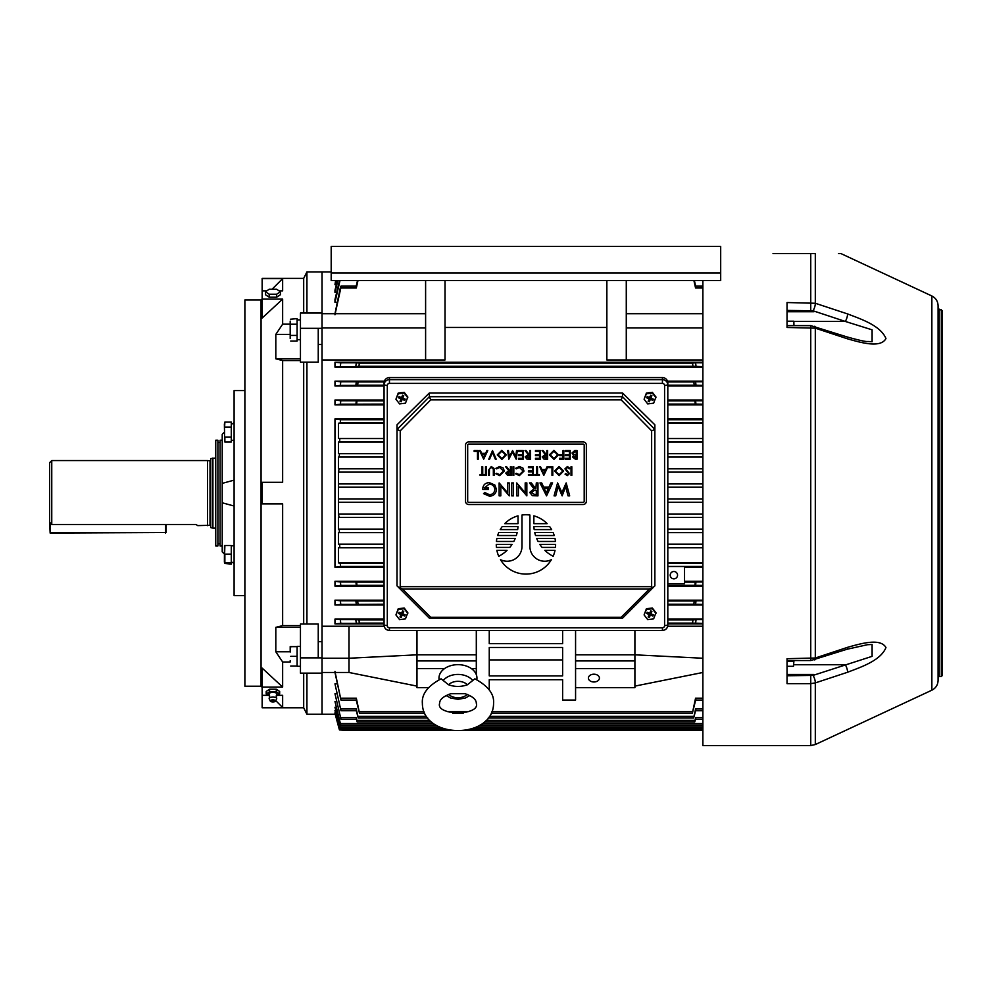<?xml version="1.0" encoding="UTF-8"?>
<svg xmlns="http://www.w3.org/2000/svg" width="992" height="992" viewBox="0 0 992 992"><rect width="100%" height="100%" fill="white"/><g stroke="black" fill="none" stroke-linecap="round" stroke-linejoin="round"><path stroke-width="1.49" d="M787.04 675.763L813.031 675.403L872.104 656.344L872.104 644.478L867.479 644.713L846.97 649.264A5.394 1.612 -108.3 0 0 847.552 647.33C860.709 643.622 880.474 637.732 885.955 647.553C880.66 660.684 860.746 667.17 847.552 672.266L815.312 682.905L810.749 683.649L787.04 683.649L787.04 658.7L815.312 658.006L847.552 647.33M846.97 649.264L810.749 660.548L810.749 325.624L846.97 336.908C859.072 340.293 866.028 341.831 867.814 341.496L872.104 341.694L872.104 329.828L845.271 321.433A5.394 1.612 -71.7 0 0 847.552 313.918C860.709 319.002 880.474 325.413 885.955 338.532C880.66 348.477 860.746 342.575 847.552 338.842L815.312 328.166L787.04 327.472L787.04 302.535L815.312 303.267L847.552 313.918M938.085 468.274L938.085 476.904L938.085 468.274M938.085 416.479L938.085 424.03M938.085 452.91L938.085 459.643M938.085 503.812L938.085 509.268M938.085 534.986L938.085 544.881M938.085 554.59L938.085 575.025M810.749 325.624L787.04 325.624L787.04 311.724L814.023 311.724L811.233 310.955L787.04 310.955M787.04 675.217L811.233 675.217L814.023 674.461L787.04 674.461M942.4 668.955L942.4 310.756L938.085 308.599M941.321 309.678L941.321 676.507L942.4 675.428L942.4 317.229M931.86 295.976L931.86 690.196C935.828 688.138 937.899 684.877 938.085 680.413L938.085 305.759C937.899 301.295 935.828 298.034 931.86 295.976L840.906 253.568L838.513 253.568M931.86 690.196L815.312 744.546L810.749 745.55L702.882 745.55L702.882 280.538M773.016 253.568L815.312 253.568C848.693 253.568 848.693 253.568 815.312 253.568L815.312 303.267A5.394 1.612 -71.7 0 1 813.031 310.769L787.04 310.422M938.085 468.658L938.085 464.678M941.321 676.507L939.164 676.507L938.085 677.586L938.085 493.086M938.085 517.898L938.085 506.85M938.085 528.686L938.085 535.159M938.085 330.671L938.085 326.901M938.085 333.696L938.085 337.181M938.085 408.778L938.085 416.33M938.085 391.518L938.085 346.927M938.085 414.321L938.085 411.147M938.085 476.904L938.085 483.377M938.085 485.534L938.085 487.432M938.085 521.494L938.085 520.056M938.085 640.088L938.085 587.103M814.73 326.256A5.394 1.612 108.3 0 1 815.312 328.166L815.312 658.006A5.394 1.612 -108.3 0 1 814.73 659.928M846.97 336.908A5.394 1.612 108.3 0 1 847.552 338.842M813.031 675.403A5.394 1.612 71.7 0 1 815.312 682.905L815.312 744.546M793.885 664.739L845.271 664.739A5.394 1.612 71.7 0 1 847.552 672.266M465.074 693.718L450.852 693.706C443.387 696.31 439.642 699.484 439.63 703.254L439.63 703.254C435.401 715.877 480.475 715.939 476.309 703.278L476.309 703.278C476.296 699.509 472.552 696.322 465.074 693.718M448.533 684.753L441.08 678.813C427.837 685.931 421.6 694.078 422.369 703.241L422.369 703.241C422.406 739.635 493.508 739.672 493.57 703.291L493.57 703.278C494.351 694.102 488.114 685.956 474.87 678.826L467.418 684.765A11.606 8.209 180 0 0 448.533 684.753C454.77 686.997 461.069 686.997 467.418 684.765M476.817 679.694A18.984 13.429 180 0 0 476.954 678.094A18.984 13.429 180 0 0 457.982 664.665A18.984 13.429 180 0 0 438.985 678.082A18.984 13.429 180 0 0 439.109 679.681M290.197 660.672L290.197 661.738M290.73 646.635L290.197 650.963L290.197 646.635L297.104 646.635L297.104 666.054L290.73 666.054M290.197 650.963L290.197 652.029M297.104 656.344L290.73 656.344M261.07 493.086L261.07 299.956L244.888 299.956L244.888 686.216L261.07 686.216L261.07 493.086M384.189 626.225L322.028 626.225L322.028 359.947L425.605 359.947L425.605 280.538M335.222 714.265L322.028 714.265L322.028 673.134L300.452 673.134L300.452 624.03L306.925 624.03L306.925 362.142L318.246 362.142L318.246 328.302L322.028 328.302L322.028 344.509L318.246 344.509M306.925 624.03L318.246 624.03L318.246 657.87L322.028 657.87L322.028 714.265L306.925 714.265L306.925 673.134M318.246 641.663L322.028 641.663L322.028 657.87L322.028 271.907L306.925 271.907L306.925 313.038M303.688 624.03L303.688 362.142M266.798 290.854L262.148 290.854L262.148 318.072L282.646 299.1L282.646 324.173L275.813 334.403L275.813 358.819L282.646 360.555L282.646 482.298L262.148 482.298L262.148 503.874L282.646 503.874L282.646 625.617L300.452 625.617M279.074 290.854L282.646 290.854L282.646 278.653L272.056 289.255M282.646 687.072L262.148 687.072L262.148 668.1L282.646 687.072L282.646 661.999L290.197 661.999M262.148 687.072L262.148 707.792L303.688 707.792L303.688 673.134M262.148 707.519L282.646 707.519L275.788 700.662L282.646 707.519L282.646 695.33L277.574 695.33M268.299 695.33L262.148 695.33M282.646 625.617L275.813 627.353L275.813 651.769L282.646 661.999M282.646 360.555L300.452 360.555M303.688 313.038L303.688 278.38L262.148 278.38L262.148 290.854M282.646 278.653L262.148 278.653M282.646 299.1L262.148 299.1M282.646 324.173L290.197 324.173M300.452 657.87L318.246 657.87M306.925 362.142L300.452 362.142L300.452 313.038L322.028 313.038L322.028 271.907L331.192 271.907M300.452 328.302L318.246 328.302M275.813 358.819L300.452 358.819M275.813 334.403L290.197 334.403M275.813 651.769L290.197 651.769M275.813 627.353L300.452 627.353M290.197 321.11L290.197 338.545M290.408 319.226L297.104 318.618L297.104 341.037L290.73 341.037M300.452 319.895L297.104 319.895L297.104 324.223L290.73 324.223M300.452 339.611L297.104 339.748L297.104 335.432L290.73 335.432M290.197 337.925L290.197 330.435M290.197 329.208L290.197 321.718M400.867 615.908A2.703 2.654 -0 0 1 400.83 615.896A2.703 2.654 -0 0 1 400.793 615.871L402.405 613.688L402.727 615.226L402.008 615.499L401.686 613.974M395.932 614.928L398.238 608.741L404.178 607.997L407.799 612.672L405.492 618.859L399.565 619.616L395.932 614.928L398.238 609.497L404.178 608.741L407.799 613.428M401.314 613.242L400.805 615.028L401.053 613.13M402.058 612.882L401.004 613.13L402.058 612.882L402.851 611.01M402.43 613.614L403.223 614.036L402.43 613.614M402.132 612.895L402.926 611.035M401.599 613.949L400.793 615.871M402.405 613.688L403.099 613.974M402.926 613.329L403.756 611.382L402.566 610.886L401.735 612.845M404.389 614.519L404.711 616.032L405.207 614.854L403.223 614.036M402.727 615.226L404.711 616.032M400.855 615.933L401.177 617.458L402.008 615.499M400.78 615.896L399.987 616.974L401.177 617.458M400.805 615.028L399.987 616.974M399.317 612.436L398.536 613.49L400.52 614.308M401.004 613.13L399.032 612.312L398.536 613.49M404.178 607.997L404.178 608.741M398.238 608.741L398.238 609.497M400.867 400.21A2.703 2.654 -0 0 1 400.793 400.185L402.405 398.003L402.727 399.528L402.008 399.813L401.686 398.288M395.932 399.23L398.238 393.055L404.178 392.299L407.799 396.986L405.492 403.174L399.565 403.918L395.932 399.23L398.238 393.799L404.178 393.055L407.799 397.73M401.314 397.544L400.805 399.33L401.053 397.445M402.058 397.184L401.004 397.445L402.058 397.184L402.851 395.312M402.43 397.916L403.223 398.35L402.43 397.916M402.132 397.209L402.926 395.349M401.599 398.263L399.987 401.276L401.177 401.772L402.008 399.813M402.405 398.003L403.099 398.288M402.926 397.643L403.756 395.696L402.566 395.2L401.735 397.16M404.389 398.834L404.711 400.346L405.207 399.168L403.223 398.35M402.727 399.528L404.711 400.346M400.855 400.235L401.177 401.772M400.805 399.33L399.987 401.276M399.317 396.738L398.536 397.804L400.52 398.623M401.004 397.445L399.032 396.626L398.536 397.804M404.178 392.299L404.178 393.055M398.238 393.055L398.238 393.799M648.929 615.896L648.136 616.974L649.326 617.458L649.004 615.933A2.703 2.654 -0 0 1 648.979 615.896A2.703 2.654 -0 0 1 648.942 615.871L650.554 613.688L650.876 615.226L650.157 615.499L649.834 613.974M644.093 614.928L646.4 608.741L652.327 607.997L655.948 612.672L653.641 618.859L647.714 619.616L644.093 614.928L646.4 609.497L652.327 608.741L655.948 613.428M649.462 613.242L648.954 615.028L649.202 613.13M650.206 612.882L649.165 613.13L650.206 612.882L651 611.01M650.578 613.614L651.372 614.036L650.578 613.614M650.281 612.895L651.074 611.035M649.748 613.949L648.942 615.871M650.554 613.688L651.248 613.974M651.074 613.329L651.905 611.382L650.715 610.886L649.884 612.845M652.538 614.519L652.86 616.032L653.356 614.854L651.372 614.036M650.876 615.226L652.86 616.032M649.326 617.458L650.157 615.499M648.954 615.028L648.136 616.974M647.466 612.436L646.685 613.49L648.669 614.308M649.165 613.13L647.181 612.312L646.685 613.49M652.327 607.997L652.327 608.741M646.4 608.741L646.4 609.497M525.946 514.761A29.673 29.673 0 0 0 521.978 515.022L521.978 546.406A14.83 14.83 0 0 1 500.476 559.662A29.673 29.673 0 0 0 551.403 559.662A14.83 14.83 0 0 1 529.902 546.406L529.902 515.022A29.673 29.673 0 0 0 525.946 514.761M389.459 627.775L389.459 630.404A5.394 5.307 -0 0 1 384.065 625.096L384.065 384.958A5.394 5.307 -0 0 1 389.459 379.651L662.42 379.651A5.394 5.307 -0 0 1 667.814 384.958L667.814 625.096A5.394 5.307 -0 0 1 662.42 630.404L662.42 630.453C665.694 630.143 667.492 628.358 667.814 625.096L664.578 625.654L664.578 385.528A2.158 2.12 180 0 0 662.42 383.396L389.459 383.396A2.158 2.12 180 0 0 387.302 385.528L387.302 625.654A2.158 2.12 180 0 0 389.459 627.775L662.42 627.775A2.158 2.12 180 0 0 664.578 625.654M664.578 385.528L667.814 384.958L667.814 382.9A5.394 5.307 -0 0 0 662.42 377.592L389.459 377.592A5.394 5.307 -0 0 0 384.065 382.9L384.065 384.958L387.302 385.528M429.387 396.688L622.492 396.688L622.505 392.968L654.869 424.836L654.869 585.85L622.505 618.214L429.375 618.214L397.011 585.85L397.011 424.836L429.375 392.968L429.375 396.664L430.714 399.875L400.247 430.826L397.036 429.511L429.375 396.664M622.505 392.968L429.375 392.968M654.869 585.85L622.505 618.214L429.375 618.214M654.844 429.511L651.632 430.826L621.166 399.875L622.492 396.688L654.869 429.462M397.891 586.731L402.405 588.95L430.714 617.272L429.536 618.214M400.247 430.826L400.247 586.669L399.367 587.549M430.714 617.272L621.166 617.272L622.344 618.214M400.247 586.669L651.632 586.669L652.513 587.549L649.475 588.95L402.405 588.95M653.988 586.731L652.513 587.549M583.122 504.506A3.236 3.236 0 0 0 586.359 501.27L586.359 445.172A3.236 3.236 0 0 0 583.122 441.936L468.757 441.936A3.236 3.236 0 0 0 465.521 445.172L465.521 501.27A3.236 3.236 0 0 0 468.757 504.506L583.122 504.506M583.122 502.349A1.079 1.079 0 0 0 584.201 501.27L584.201 445.172A1.079 1.079 0 0 0 583.122 444.094L468.757 444.094A1.079 1.079 0 0 0 467.678 445.172L467.678 501.27A1.079 1.079 0 0 0 468.757 502.349L583.122 502.349M489.527 496.211L483.526 493.656L484.79 492.565L489.552 494.723C492.751 494.4 494.5 492.652 494.822 489.465C494.438 486.13 492.565 484.344 489.192 484.096L484.356 487.915L488.51 487.915L488.51 489.403L482.695 489.403C482.868 485.138 485.063 482.868 489.292 482.596L494.884 485.051L496.471 489.416C496.074 493.632 493.756 495.901 489.527 496.211M507.594 482.93L509.256 482.93L509.256 495.876L500.799 486.043L500.799 495.876L499.137 495.876L499.137 482.93L507.594 492.751L507.594 482.93M513.41 482.93L513.41 495.876L511.748 495.876L511.748 482.93L513.41 482.93M525.19 482.93L526.851 482.93L526.851 495.876L518.382 486.043L518.382 495.876L516.733 495.876L516.733 482.93L525.19 492.751L525.19 482.93M537.974 482.93L537.974 495.876L532.431 495.702L529.678 492.416L534.043 488.907L529.505 482.93L531.34 482.93L535.866 488.907L536.312 482.93L537.974 482.93M536.312 494.388L536.312 490.395L534.415 490.383L531.34 492.416L534.353 494.388L536.312 494.388M546.542 495.876L539.97 482.93L541.669 482.93L543.641 487.084L548.936 487.084L550.895 482.93L552.581 482.93L546.542 495.876M546.282 493.049L548.303 488.572L544.248 488.572L546.282 493.049M566.184 482.93L569.681 495.876L568.032 495.876L565.651 486.626L562.142 495.876L558.112 486.65L555.718 495.876L554.069 495.876L557.591 482.93L561.881 492.59L566.184 482.93M571.814 466.748L571.814 475.379L571.032 475.379L571.032 466.748L571.814 466.748M567.412 466.525L570.04 468.41L569.309 468.856L567.412 467.418L565.725 468.881L569.482 473.593L567.362 475.602L565.056 474.139L565.762 473.606L567.449 474.722L568.714 473.63L564.944 468.869L567.412 466.525M563.617 471.026L559.141 475.602L554.54 471.064L559.066 466.525L563.617 471.026M559.104 474.722L562.848 471.026L559.104 467.418L555.322 471.076L559.104 474.722M552.78 466.748L552.78 475.379L551.998 475.379L551.998 467.641L548.675 467.641L548.675 466.748L552.78 466.748M543.814 475.379L539.722 466.748L540.553 466.748L541.83 469.514L545.749 469.514L547.063 466.748L547.906 466.748L543.814 475.379M543.765 473.705L545.327 470.406L542.24 470.406L543.765 473.705M537.503 474.498L539.388 474.498L539.388 475.379L534.849 475.379L534.849 474.498L536.734 474.498L536.734 466.748L537.503 466.748L537.503 474.498M533.299 466.748L533.299 475.379L528.426 475.379L528.426 474.498L532.518 474.498L532.518 471.845L528.426 471.845L528.426 470.952L532.518 470.952L532.518 467.641L528.426 467.641L528.426 466.748L533.299 466.748M519.362 475.602L515.592 473.792L516.274 473.283L519.411 474.722L523.23 471.051L519.349 467.418L516.274 468.856L515.592 468.336L519.349 466.525L522.908 468.038L523.999 471.113L519.362 475.602M513.819 466.748L513.819 475.379L513.05 475.379L513.05 466.748L513.819 466.748M511.165 466.748L511.165 475.379L507.482 475.267L505.746 473.072L508.809 470.729L505.635 466.748L506.59 466.748L509.764 470.729L510.396 470.729L510.396 466.748L511.165 466.748M510.396 474.498L510.396 471.622L506.515 473.072L510.396 474.498M499.658 475.602L495.901 473.792L496.57 473.283L499.708 474.722L503.527 471.051L499.658 467.418L496.57 468.856L495.901 468.336L499.646 466.525L503.217 468.038L504.308 471.113L499.658 475.602M494.128 470.171L494.128 475.379L493.346 475.379L493.322 469.067L491.313 467.418L489.453 468.869L489.366 475.379L488.597 475.379L488.597 470.171L491.276 466.525L493.966 468.348L494.128 470.171M486.266 466.748L486.266 475.379L485.497 475.379L485.497 466.748L486.266 466.748M482.732 474.498L484.604 474.498L484.604 475.379L480.078 475.379L480.078 474.498L481.951 474.498L481.951 466.748L482.732 466.748L482.732 474.498M576.29 458.316L576.29 455.551L573.413 457.039L576.29 458.316M577.059 450.566L577.059 459.197L575.385 459.197L572.632 457.064L573.636 455.216L571.975 453.022L574.728 450.566L577.059 450.566M576.29 454.658L576.29 451.447L572.744 453.022L574.157 454.559L576.29 454.658M570.202 450.566L570.202 459.197L565.328 459.197L565.328 458.316L569.433 458.316L569.433 455.65L565.328 455.65L565.328 454.77L569.433 454.77L569.433 451.447L565.328 451.447L565.328 450.566L570.202 450.566M563.791 450.566L563.791 459.197L559.575 459.197L559.575 458.316L563.01 458.316L563.01 455.65L559.575 455.65L559.575 454.77L563.01 454.77L563.01 450.566L563.791 450.566M558.471 454.844L553.995 459.42L549.394 454.882L553.92 450.343L558.471 454.844M553.958 458.54L557.702 454.844L553.958 451.236L550.176 454.882L553.958 458.54M547.634 450.566L547.634 459.197L543.951 459.085L542.202 456.89L545.265 454.547L542.091 450.566L543.058 450.566L546.22 454.547L546.852 454.547L546.852 450.566L547.634 450.566M546.852 458.316L546.852 455.44L542.984 456.89L546.852 458.316M540.33 450.566L540.33 459.197L535.457 459.197L535.457 458.316L539.549 458.316L539.549 455.65L535.457 455.65L535.457 454.77L539.549 454.77L539.549 451.447L535.457 451.447L535.457 450.566L540.33 450.566M530.584 450.566L530.584 459.197L526.901 459.085L525.165 456.89L528.228 454.547L525.053 450.566L526.008 450.566L529.182 454.547L529.815 454.547L529.815 450.566L530.584 450.566M529.815 458.316L529.815 455.44L525.946 456.89L529.815 458.316M523.28 450.566L523.28 459.197L518.419 459.197L518.419 458.316L522.511 458.316L522.511 455.65L518.419 455.65L518.419 454.77L522.511 454.77L522.511 451.447L518.419 451.447L518.419 450.566L523.28 450.566M516.534 450.566L517.303 450.566L516.175 459.197L512.492 452.116L508.822 459.197L507.681 450.566L508.462 450.566L509.28 456.779L512.579 450.566L515.704 456.791L516.534 450.566M506.354 454.844L501.878 459.42L497.277 454.882L501.803 450.343L506.354 454.844M501.828 458.54L505.573 454.844L501.828 451.236L498.058 454.882L501.828 458.54M492.516 450.566L496.174 459.197L495.343 459.197L492.466 452.402L489.589 459.197L488.758 459.197L492.516 450.566M483.674 459.197L479.57 450.566L480.413 450.566L481.69 453.332L485.609 453.332L486.923 450.566L487.766 450.566L483.674 459.197M483.625 457.51L485.187 454.212L482.1 454.212L483.625 457.51M478.243 450.566L478.243 459.197L477.474 459.197L477.474 451.447L474.151 451.447L474.151 450.566L478.243 450.566M513.806 541.458A35.6 35.6 0 0 0 515.22 538.495L496.868 538.495A29.673 29.673 0 0 0 496.422 541.458L513.806 541.458M553.139 556.289A29.673 29.673 0 0 0 555.012 550.362L544.831 550.362A35.6 35.6 0 0 0 553.139 556.289M498.74 556.289A35.6 35.6 0 0 0 507.048 550.362L496.868 550.362A29.673 29.673 0 0 0 498.74 556.289M518.022 515.84A29.673 29.673 0 0 0 504.754 523.664L518.022 523.664L518.022 515.84M498.753 532.568A29.673 29.673 0 0 0 497.637 535.531L516.324 535.531A35.6 35.6 0 0 0 517.142 532.568L498.753 532.568M502.2 526.628A29.673 29.673 0 0 0 500.241 529.592L517.688 529.592A35.6 35.6 0 0 0 517.973 526.628L502.2 526.628M509.814 547.398A35.6 35.6 0 0 0 512.033 544.434L496.273 544.434A29.673 29.673 0 0 0 496.422 547.398L509.814 547.398M539.846 544.434A35.6 35.6 0 0 0 542.066 547.398L555.458 547.398A29.673 29.673 0 0 0 555.607 544.434L539.846 544.434M533.907 526.628A35.6 35.6 0 0 0 534.192 529.592L551.639 529.592A29.673 29.673 0 0 0 549.68 526.628L533.907 526.628M534.738 532.568A35.6 35.6 0 0 0 535.556 535.531L554.243 535.531A29.673 29.673 0 0 0 553.127 532.568L534.738 532.568M536.66 538.495A35.6 35.6 0 0 0 538.073 541.458L555.458 541.458A29.673 29.673 0 0 0 555.012 538.495L536.66 538.495M533.857 515.84L533.857 523.664L547.125 523.664A29.673 29.673 0 0 0 533.857 515.84M649.748 398.263L648.954 399.33L648.669 398.623L649.462 397.544L649.748 398.263L648.136 401.276L649.326 401.772L649.004 400.235A2.703 2.654 -0 0 1 648.942 400.185L650.554 398.003L650.876 399.528L650.157 399.813L649.834 398.288M644.093 399.23L646.4 393.055L652.327 392.299L655.948 396.986L653.641 403.174L647.714 403.918L644.093 399.23L646.4 393.799L652.327 393.055L655.948 397.73M650.206 397.184L649.165 397.445L651 395.312M650.578 397.916L651.372 398.35L650.578 397.916M650.281 397.209L651.074 395.349M650.554 398.003L651.248 398.288M651.074 397.643L651.905 395.696L650.715 395.2L649.884 397.16M652.538 398.834L652.86 400.346L653.356 399.168L651.372 398.35M650.876 399.528L652.86 400.346M649.326 401.772L650.157 399.813M648.954 399.33L648.136 401.276M647.466 396.738L646.685 397.804L648.669 398.623M649.165 397.445L647.181 396.626L646.685 397.804M652.327 392.299L652.327 393.055M646.4 393.055L646.4 393.799M50.146 522.796L50.146 532.518L165.577 532.518L50.146 533.051L49.6 522.238L51.758 524.483L196.032 524.483L197.743 525.624L210.738 525.276M166.123 524.483L166.123 532.518L166.123 524.483M165.577 533.051L165.577 524.483M787.04 666.314L793.464 666.314L793.674 661.949M793.947 660.548L793.464 666.314M793.464 661.329L787.04 661.329L787.04 660.548L810.749 660.548M793.848 325.624L793.674 322.264M793.848 321.197L793.947 325.624M787.04 325.624L787.04 321.197L793.464 321.197M276.594 694.598A4.042 1.55 180 0 0 276.867 694.313A4.042 1.55 180 0 0 276.979 693.941A4.042 1.55 180 0 0 272.936 692.391A4.042 1.55 180 0 0 268.894 693.941A4.042 1.55 180 0 0 269.006 694.313A4.042 1.55 180 0 0 269.278 694.598M270.283 701.096L269.216 698.777A3.782 1.451 0 0 1 269.154 698.517A3.782 1.451 0 0 1 269.179 698.38A3.782 1.451 0 0 1 272.936 697.078A3.782 1.451 0 0 1 276.694 698.38A3.782 1.451 0 0 1 276.706 698.517A3.782 1.451 0 0 1 276.656 698.777L275.59 701.096A2.703 1.029 0 0 1 272.936 701.952A2.703 1.029 0 0 1 270.283 701.096A2.703 1.029 0 0 1 272.936 699.881A2.703 1.029 0 0 1 275.59 701.096M272.936 701.332L272.936 700.501L272.936 701.332M276.173 696.173L279.657 693.941L279.657 691.449L276.297 689.217L269.576 689.217L266.203 691.449L266.203 693.941L269.688 696.173M279.657 693.941L276.297 691.709L269.576 691.709L266.203 693.941M269.576 691.709L269.576 689.217M276.297 691.709L276.297 689.217M673.878 571.504A3.67 3.67 0 0 0 670.208 575.174A3.67 3.67 0 0 0 673.878 578.844A3.67 3.67 0 0 0 677.548 575.174A3.67 3.67 0 0 0 673.878 571.504M593.91 674.2A5.506 3.894 180 0 0 588.405 678.094A5.506 3.894 180 0 0 593.91 681.988A5.506 3.894 180 0 0 599.416 678.094A5.506 3.894 180 0 0 593.91 674.2M693.892 280.538L695.553 287.99L695.404 286.118L702.882 286.118M431.532 721.94L357.17 721.94L356.277 717.675L356.512 719.324L341.012 719.324L334.974 693.73L341.012 719.324M427.701 717.985L358.236 717.985L356.302 708.97L356.5 710.731L340.988 710.731L334.974 683.848L340.988 710.731M424.688 713.223L359.501 713.223L356.326 698.182L356.475 700.054L340.963 700.054L334.974 671.435M334.974 672.477L340.963 700.054M702.882 729.926L467.79 729.926M448.161 729.926L339.462 729.926L339.004 728.388L339.462 729.926L345.762 730.385L450.641 730.385M702.882 728.984L471.361 728.984M444.602 728.984L339.723 728.984L334.974 710.582L339.723 728.984M702.882 727.57L475.218 727.57M440.733 727.57L340.12 727.57L334.974 707.246L340.12 727.57M702.882 725.14L479.992 725.14M435.959 725.14L340.789 725.14L334.974 701.456L340.789 725.14M695.938 717.675C695.305 719.795 695.194 719.795 695.603 717.675L694.71 721.94L695.528 719.324M694.71 721.94L484.418 721.94M356.351 719.324L357.17 721.94M696.024 708.97C695.33 711.239 695.194 711.239 695.578 708.97L693.644 717.985L695.59 710.731M693.644 717.985L488.25 717.985M356.289 710.731L358.236 717.985M696.099 698.194C695.38 700.588 695.194 700.588 695.553 698.182L692.379 713.223L695.665 700.054M692.379 713.223L491.251 713.223M463.289 713.223L452.674 713.223M356.215 700.054L359.501 713.223M702.882 730.385L465.322 730.385M355.781 287.978C356.5 285.584 356.686 285.584 356.326 287.99L340.814 287.99C341.174 285.584 341 285.584 340.268 287.978L334.974 313.695M336.995 302.324L334.974 302.324L334.974 299.559L339.537 280.538M336.672 292.442L334.974 292.442L334.974 290.259L337.404 280.538M336.35 284.716L334.974 284.716L335.618 280.538M331.192 272.986L331.192 246.45L720.688 246.45L720.688 280.538L331.192 280.538L331.192 272.986L720.688 272.986M702.882 359.947L606.856 359.947L606.856 280.538M425.605 359.947L445.024 359.947L445.024 280.538M702.882 605.021L667.814 605.021M384.065 605.021L334.974 605.021L334.974 600.172L340.355 600.78L340.789 604.401L334.974 605.021M702.882 600.172L667.814 600.172M384.065 600.172L334.974 600.172M702.882 567.263L684.542 567.263M702.882 581.287L684.542 581.287M702.882 586.148L667.814 586.148M384.065 586.148L334.974 586.148L334.974 581.287L340.43 582.006L340.777 585.416L334.974 586.148M384.065 581.287L334.974 581.287M384.065 567.263L334.974 567.263L334.974 418.909L340.516 419.728L340.268 422.952L338.446 423.237L338.446 438.377L384.065 438.377M384.065 418.909L334.974 418.909M384.065 404.885L334.974 404.885L334.974 400.036L340.777 400.756L340.43 404.166L334.974 404.885M702.882 400.036L667.814 400.036M384.065 400.036L334.974 400.036M702.882 404.885L667.814 404.885M702.882 418.909L667.814 418.909M702.882 386L667.814 386M384.065 386L334.974 386L334.974 381.151L340.789 381.771L340.355 385.392L334.974 386M702.882 381.151L667.517 381.151M384.363 381.151L334.974 381.151M702.882 362.266L334.974 362.266L334.974 367.127L702.882 367.127M445.024 327.459L606.856 327.459M384.065 623.906L334.974 623.906L334.974 619.045L340.268 619.566L340.814 623.36L334.974 623.906M702.882 619.045L667.814 619.045M384.065 619.045L334.974 619.045M702.882 623.906L667.814 623.906M702.882 626.225L667.69 626.225M626.274 359.947L626.274 280.538M425.605 327.93L322.028 327.93M425.605 313.695L322.028 313.695M667.814 566.506L684.542 566.506L684.542 583.718L667.814 583.718M695.603 585.416L695.938 582.006L695.256 582.093L694.933 585.33L702.882 585.416M384.065 547.795L338.446 547.795L338.446 562.935L384.065 562.935M384.065 532.642L338.446 532.642L338.446 544.137L384.065 544.137M384.065 517.489L338.446 517.489L338.446 529.083L384.065 529.083M384.065 502.361L338.446 502.361L338.446 514.017L384.065 514.017M384.065 487.246L338.446 487.246L338.446 498.926L384.065 498.926M384.065 472.155L338.446 472.155L338.446 483.823L384.065 483.823M384.065 457.089L338.446 457.089L338.446 468.683L384.065 468.683M384.065 442.048L338.446 442.048L338.446 453.53L384.065 453.53M338.446 562.935L340.268 563.22L340.516 566.457L334.974 567.263M384.065 423.237L338.446 423.237M356.624 582.093L355.942 582.006L356.277 585.416L356.946 585.33L356.624 582.093L384.065 582.093M356.624 404.079L356.946 400.842L356.277 400.756L355.942 404.166L384.065 404.079M338.446 438.377L339.81 438.6L339.611 441.837L338.446 442.048M338.446 453.53L339.388 453.704L339.252 456.94L338.446 457.089M338.446 468.683L339.09 468.819L338.446 472.155M338.446 483.823L338.446 487.246M338.446 498.926L338.446 502.361M338.446 514.017L339.09 517.365L338.446 517.489M338.446 529.083L339.252 529.232L339.388 532.468L338.446 532.642M338.446 544.137L339.611 544.335L339.81 547.572L338.446 547.795M702.882 547.795L667.814 547.795M667.814 562.935L702.882 562.935M702.882 532.642L667.814 532.642M667.814 544.137L702.882 544.137M702.882 517.489L667.814 517.489M667.814 529.083L702.882 529.083M702.882 502.361L667.814 502.361M667.814 514.017L702.882 514.017M702.882 487.246L667.814 487.246M667.814 498.926L702.882 498.926M702.882 472.155L667.814 472.155M667.814 483.823L702.882 483.823M702.882 457.089L667.814 457.089M667.814 468.683L702.882 468.683M702.882 442.048L667.814 442.048M667.814 453.53L702.882 453.53M702.882 423.237L667.814 423.237M336.995 683.848L334.974 683.848M336.672 693.73L334.974 693.73M336.35 701.456L334.974 701.456M336.04 707.246L334.974 707.246M335.346 712.839L339.004 728.388L334.974 713.335M575.571 630.453L575.571 700.054L562.625 700.054L562.625 679.706L562.625 700.054M489.254 679.706L489.254 689.924L489.254 679.706L562.625 679.706M489.254 647.478L489.254 659.903L562.625 659.903L562.625 647.478L562.625 675.899L489.254 675.899L489.254 647.478L562.625 647.478M476.309 630.453L476.309 674.61M695.553 623.36L696.099 619.566L692.962 619.864L692.528 623.1L702.882 623.36M356.326 623.36L359.352 623.1L358.918 619.864L355.781 619.566L356.326 623.36L340.814 623.36M489.254 630.453L489.254 643.672L562.625 643.672L562.625 630.453M416.975 630.453L416.975 687.63L428.457 687.63M476.309 654.819L416.975 654.819L348.998 658.242L322.028 658.242M634.905 630.453L634.905 687.63L575.571 687.63M575.571 654.819L634.905 654.819L702.882 658.242M340.268 287.978C341 285.584 341.174 285.584 340.814 287.99L334.974 314.749M356.326 287.99L357.988 280.538M334.974 362.266L340.814 362.812L340.268 366.606L334.974 367.127M359.352 363.084L356.326 362.812L355.781 366.606L358.918 366.308L359.352 363.084L692.528 363.084L692.962 366.308L702.882 366.606M696.099 366.606L695.553 362.812L692.528 363.084M695.665 286.118L694.375 280.538M695.578 604.401L696.024 600.78L694.214 600.978L693.83 604.215L702.882 604.401M695.938 404.166L695.603 400.756L694.933 400.842L695.256 404.079L702.882 404.166M696.024 385.392L695.578 381.771L693.83 381.957L694.214 385.194L702.882 385.392M334.974 712.839L339.462 729.926M358.05 604.215L357.666 600.978L355.855 600.78L356.302 604.401L384.065 604.215M358.05 381.957L356.302 381.771L355.855 385.392L357.666 385.194L358.05 381.957L384.152 381.957M336.015 280.538L334.974 284.716M357.504 280.538L356.215 286.118M337.838 280.538L334.974 292.442M340.008 280.538L334.974 302.324M626.274 327.93L702.882 327.93M626.274 313.695L702.882 313.695M575.571 668.558L634.905 668.558M575.571 660.932L634.905 660.932M702.882 672.477L634.905 686.104M348.998 626.225L348.998 672.477L322.028 672.477M476.309 660.932L416.975 660.932M476.309 668.558L471.336 668.558M444.602 668.558L416.975 668.558M348.998 672.477L416.975 686.104M667.814 438.377L702.882 438.377M222.22 440.225L220.063 440.225L220.063 545.96L222.22 545.96M215.748 440.225L215.748 545.96L217.905 545.96L217.905 440.225L215.748 440.225M224.539 429.561L224.539 434.583M231.285 437.038L224.862 437.038L224.862 442.023L231.285 442.023L231.285 422.084L224.862 422.084L224.651 426.448M224.862 422.084L224.477 423.423M224.651 441.403L224.378 424.03M231.285 427.068L224.862 427.068M224.378 554.044L222.22 551.887L222.22 483.377L234.1 480.14L234.1 390.588L244.888 390.588M224.378 432.128L222.22 434.285L222.22 483.377L234.1 480.14L234.1 506.032L222.22 502.795L234.1 506.032L234.1 595.584L244.888 595.584M231.285 554.119L224.862 554.119L224.862 562.749L231.285 562.749L231.285 545.488L224.862 545.488L224.651 553.04M224.378 562.142L224.477 545.488M224.862 562.749L224.651 561.683M300.452 339.748L298.778 339.71M276.669 297.203L280.414 294.723L280.414 291.735L276.669 289.255L269.192 289.255L265.459 291.735L265.459 294.723L269.192 297.203L276.669 297.203L276.669 294.215L280.414 291.735M265.459 291.735L269.192 294.215L269.192 297.203M269.192 294.215L276.669 294.215M231.285 562.749L231.285 564.088L224.651 563.468M234.1 563.754L232.76 562.427L231.285 562.427L234.1 562.427M231.285 545.811L234.1 545.811M210.738 460.896L207.502 460.548L207.502 525.624M212.896 458.019L212.896 528.153L210.738 527.57L210.738 458.602L215.748 458.019M212.896 528.153L215.748 528.153M49.6 522.238L49.6 462.706L51.758 460.548L207.502 460.548M197.495 525.462L196.032 524.483M51.758 460.548L51.758 524.483M300.452 666.277L297.104 666.277L297.104 646.424L300.452 646.424M234.1 440.361L232.686 440.336M231.285 440.361L234.1 440.237M939.164 676.507L939.164 309.678M810.749 745.55L810.749 675.763M810.749 310.422L810.749 253.568M813.031 310.769L845.271 321.433L793.885 321.433M443.387 680.314A16.926 11.966 0 0 1 472.564 680.326M448.62 694.4A11.606 8.209 180 0 0 467.306 694.412M651.632 586.669L651.632 430.826M621.166 399.875L430.714 399.875M389.459 377.592L389.459 383.396M662.42 377.592L662.42 383.396M662.42 627.775L662.42 630.453L389.459 630.453C386.186 630.143 384.388 628.358 384.065 625.096L387.302 625.654M621.166 617.272L649.475 588.95M702.882 566.457L667.814 566.457M694.933 585.33L667.814 585.33M695.256 582.093L684.542 582.093M384.065 563.22L340.268 563.22M384.065 422.952L340.268 422.952M384.065 566.457L340.516 566.457M355.942 582.006L340.43 582.006M384.065 585.33L356.946 585.33M384.065 400.842L356.946 400.842M355.942 404.166L340.43 404.166M384.065 419.728L340.516 419.728M384.065 438.6L339.81 438.6M384.065 441.837L339.611 441.837M384.065 453.704L339.388 453.704M384.065 456.94L339.252 456.94M384.065 468.819L339.09 468.819M384.065 472.043L339.004 472.043M384.065 483.922L338.929 483.922M384.065 487.146L338.904 487.146M384.065 499.026L338.904 499.026M384.065 502.25L338.929 502.25M384.065 514.129L339.004 514.129M384.065 517.365L339.09 517.365M384.065 529.232L339.252 529.232M384.065 532.468L339.388 532.468M384.065 544.335L339.611 544.335M384.065 547.572L339.81 547.572M702.882 563.22L667.814 563.22M702.882 422.952L667.814 422.952M356.326 698.182L340.814 698.182M692.528 711.636L491.945 711.636M468.571 711.636L447.38 711.636M423.993 711.636L359.352 711.636M695.553 698.182L702.882 698.182M692.528 623.1L667.814 623.1M384.065 623.1L359.352 623.1M695.553 287.99L702.882 287.99M356.326 362.812L340.814 362.812M695.553 362.812L702.882 362.812M695.578 708.97L702.882 708.97M356.302 708.97L340.789 708.97M693.83 716.398L489.416 716.398M426.535 716.398L358.05 716.398M695.603 717.675L702.882 717.675M356.277 717.675L340.777 717.675M694.933 720.378L486.105 720.378M429.846 720.378L356.946 720.378M702.882 723.577L482.348 723.577M433.603 723.577L340.516 723.577M702.882 726.02L478.442 726.02M437.509 726.02L339.81 726.02M340.045 727.446L339.388 727.446M696.099 619.566L702.882 619.566M355.781 619.566L340.268 619.566M692.962 619.864L667.814 619.864M384.065 619.864L358.918 619.864M695.938 582.006L702.882 582.006M356.277 585.416L340.777 585.416M693.83 604.215L667.814 604.215M694.214 600.978L667.814 600.978M384.065 600.978L357.666 600.978M356.302 604.401L340.789 604.401M696.024 600.78L702.882 600.78M355.855 600.78L340.355 600.78M692.962 366.308L358.918 366.308M355.781 366.606L340.268 366.606M695.578 381.771L702.882 381.771M356.302 381.771L340.789 381.771M693.83 381.957L667.728 381.957M694.214 385.194L667.814 385.194M384.065 385.194L357.666 385.194M355.855 385.392L340.355 385.392M356.277 400.756L340.777 400.756M694.933 400.842L667.814 400.842M695.603 400.756L702.882 400.756M695.256 404.079L667.814 404.079M702.882 419.728L667.814 419.728M702.882 438.6L667.814 438.6M702.882 441.837L667.814 441.837M702.882 453.704L667.814 453.704M702.882 456.94L667.814 456.94M702.882 468.819L667.814 468.819M702.882 472.043L667.814 472.043M702.882 483.922L667.814 483.922M702.882 487.146L667.814 487.146M702.882 499.026L667.814 499.026M702.882 502.25L667.814 502.25M702.882 514.129L667.814 514.129M702.882 517.365L667.814 517.365M702.882 529.232L667.814 529.232M702.882 532.468L667.814 532.468M702.882 544.335L667.814 544.335M702.882 547.572L667.814 547.572M210.019 461.404L210.019 524.768M446.065 695.504L450.641 698.021L457.994 699.323L465.31 698.021L469.861 695.516M261.07 299.956L262.148 298.877M261.07 686.216L262.148 687.295M303.688 707.792L306.925 714.265M303.688 278.38L306.925 271.907M269.006 694.313L269.7 696.037L269.179 698.38M276.867 694.313L276.173 696.037L276.694 698.38M272.18 701.208A2.158 2.158 0 0 0 273.693 701.208M356.475 286.118L340.963 286.118M695.404 700.054L702.882 700.054M695.38 710.731L702.882 710.731M695.367 719.324L702.882 719.324M217.905 442.382L220.063 442.382M217.905 543.802L220.063 543.802M232.76 423.745L234.1 422.418M586.532 730.385L601.214 730.385M231.285 423.745L234.1 423.745"/></g></svg>
